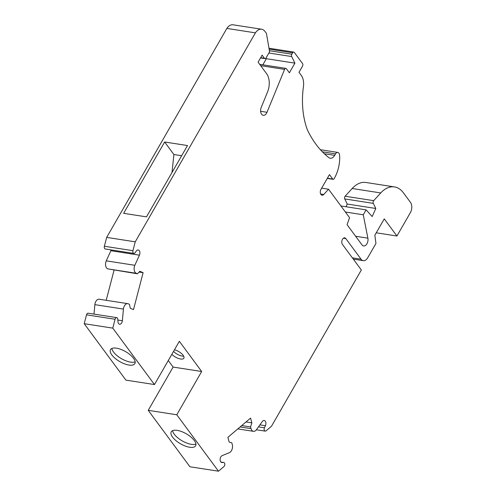<?xml version="1.0" encoding="UTF-8"?>
<svg xmlns="http://www.w3.org/2000/svg" width="496" height="496" viewBox="0 0 496 496"><rect width="100%" height="100%" fill="white"/><g stroke="black" fill="none" stroke-linecap="round" stroke-linejoin="round"><path stroke-width="0.74" d="M133.895 253.431L105.332 248.998A2.22 1.383 -81.2 0 1 104.377 246.245L106.683 237.398L135.241 241.831L132.94 250.678A2.22 1.383 -81.2 0 0 133.895 253.431A2.22 1.383 -81.2 0 0 135.098 252.768L136.326 251.019A3.515 2.195 98.8 0 1 138.229 249.965A3.515 2.195 98.8 0 1 139.444 255.167L134.831 265.292A5.549 3.46 -81.2 0 0 136.245 273.284L137.404 273.786L139.878 271.293L143.115 272.688L133.498 309.622L130.256 308.221L129.456 304.308L128.297 303.806A5.549 3.46 -81.2 0 0 127.757 303.651A5.549 3.46 -81.2 0 0 123.43 309.082L122.363 320.745A3.515 2.195 98.8 0 1 119.617 324.235A3.515 2.195 98.8 0 1 117.936 321.631L117.775 319.281A2.22 1.383 -81.2 0 0 116.715 317.638A2.22 1.383 -81.2 0 0 115.078 319.269L112.772 328.129L154.467 384.555L125.903 380.122L84.208 323.69L86.515 314.836A2.22 1.383 -81.2 0 1 88.152 313.199L116.715 317.638M266.017 58.007L266.358 58.702L294.922 63.141L289.373 72.788L286.39 68.752A1.848 1.153 98.8 0 0 285.832 68.386A1.848 1.153 98.8 0 0 284.586 69.39L267.009 112.282A5.549 3.46 -81.2 0 1 263.271 115.308A5.549 3.46 -81.2 0 1 261.231 107.365L267.567 91.909A14.793 9.232 98.8 0 0 266.588 73.662L258.094 62.161L262.13 55.149L264.424 58.255A1.848 1.153 98.8 0 0 264.982 58.621A1.848 1.153 98.8 0 0 266.085 57.902L269.588 51.801L266.439 33.43L264.957 31.428A11.092 6.919 98.8 0 0 261.621 29.233L233.058 24.8A11.092 6.919 98.8 0 0 226.852 28.421L106.683 237.398M266.358 58.702L262.843 64.815M343.418 238.204L345.811 238.576L361.057 259.21A7.397 4.613 98.8 0 0 363.283 260.667A7.397 4.613 98.8 0 0 367.703 257.802L375.949 243.462L374.858 235.209L384.257 218.866L396.93 236.015L410.378 212.629A7.397 4.613 98.8 0 0 410.452 202.343L403.384 192.77A29.586 18.457 98.8 0 0 394.475 186.924L365.918 182.485A29.586 18.457 98.8 0 0 352.172 188.505L345.129 196.23A1.848 1.153 98.8 0 0 344.732 198.927L347.243 204.036L346.028 206.745M168.28 360.536L173.11 367.071L148.23 410.335L189.931 466.767L218.488 471.2L223.932 466.581A2.22 1.383 -81.2 0 0 224.812 464.206A2.22 1.383 -81.2 0 0 223.746 462.489A2.22 1.383 -81.2 0 0 223.584 462.477L222.047 462.526A3.515 2.195 98.8 0 1 221.793 462.508A3.515 2.195 98.8 0 1 220.106 459.333A3.515 2.195 98.8 0 1 222.065 455.675L229.474 452.6A5.549 3.46 -81.2 0 0 232.283 444.534L231.812 442.829L229.183 442.097L227.875 437.342L250.561 418.097L251.869 422.852L250.561 426.926L251.032 428.625A5.549 3.46 -81.2 0 0 253.45 431.334A5.549 3.46 -81.2 0 0 256.376 429.778L262.353 421.495A3.515 2.195 98.8 0 1 264.225 420.478A3.515 2.195 98.8 0 1 265.422 425.729L264.442 427.812A2.22 1.383 -81.2 0 0 265.199 431.129A2.22 1.383 -81.2 0 0 266.061 430.838L271.498 426.225L361.342 269.985L342.451 244.423A3.701 2.306 98.8 0 1 342.097 240.163A3.701 2.306 98.8 0 1 344.701 237.844A3.701 2.306 98.8 0 1 345.811 238.576M94.004 314.111L94.866 304.649A5.549 3.46 -81.2 0 1 99.2 299.218L127.757 303.651M106.206 300.303L114.061 270.159M137.404 273.786L107.682 268.851A5.549 3.46 -81.2 0 1 106.268 260.859L110.881 250.728A3.515 2.195 98.8 0 0 111.178 249.903M164.653 141.999L187.5 145.545L146.487 216.87L123.634 213.323L164.653 141.999L173.91 154.523L171.982 172.54M173.91 154.523L181.648 155.725M321.668 188.151L328.55 189.218L323.764 194.475A3.689 2.3 -81.2 0 1 322.047 195.226A3.689 2.3 -81.2 0 1 320.348 193.043A3.689 2.3 -81.2 0 1 320.974 189.36L329.462 174.598L332.748 179.044A1.482 0.924 98.8 0 0 333.194 179.335A1.482 0.924 98.8 0 0 334.075 178.758L334.403 178.188A27.757 17.317 -81.2 0 0 339.58 160.94A22.19 13.845 98.8 0 0 339.543 155.025A3.72 2.319 98.8 0 0 337.776 152.415A3.72 2.319 98.8 0 0 335.55 153.859L334.682 155.366A7.397 4.613 -81.2 0 1 330.268 158.23A7.397 4.613 -81.2 0 1 328.997 157.716A117.887 73.544 -81.2 0 1 307.501 130.163A65.447 40.833 -81.2 0 1 303.447 86.54A12.946 8.079 98.8 0 0 301.295 75.411L298.995 72.292L302.529 66.154A1.848 1.153 98.8 0 0 302.548 63.581L294.308 52.433A1.848 1.153 98.8 0 0 293.75 52.068A1.848 1.153 98.8 0 0 292.646 52.781L291.834 54.194A1.848 1.153 98.8 0 0 291.679 56.55L294.922 63.141M345.39 212.009L363.277 214.787L367.871 238.161A5.549 3.46 -81.2 0 1 367.028 243.654A5.549 3.46 -81.2 0 1 363.636 245.942A5.549 3.46 -81.2 0 1 361.968 244.844L347.076 224.694L349.562 217.657L328.55 189.218M340.913 205.952L366.104 209.864L363.277 214.787M347.243 204.036L375.807 208.469L372.18 216.56L366.104 209.864M394.475 186.924A29.586 18.457 98.8 0 0 380.73 192.938L373.693 200.663A1.848 1.153 98.8 0 0 373.296 203.366L375.807 208.469M396.93 236.015L376.241 232.804M241.763 425.556L250.561 426.926M246.022 421.941L251.869 422.852M177.196 430.373A14.055 5.772 -150.1 0 0 171.25 431.805A14.055 5.772 -150.1 0 0 180.556 443.815A14.055 5.772 -150.1 0 0 195.616 445.817A14.055 5.772 -150.1 0 0 190.91 437.007A14.055 5.772 -150.1 0 0 177.196 430.373M148.23 410.335L176.793 414.774L218.488 471.2M154.467 384.555L179.347 341.291L201.667 371.504L173.11 367.071M201.667 371.504L176.793 414.774M174.456 349.792A7.812 3.212 29.9 0 1 181.61 353.629A7.812 3.212 29.9 0 1 183.861 358.211A7.812 3.212 29.9 0 1 178.765 358.571A7.812 3.212 29.9 0 1 171.852 354.324M116.455 348.173A14.055 5.772 29.9 0 1 130.175 354.807A14.055 5.772 29.9 0 1 134.875 363.618A14.055 5.772 29.9 0 1 119.815 361.615A14.055 5.772 29.9 0 1 110.509 349.606A14.055 5.772 29.9 0 1 116.455 348.173M84.208 323.69L112.772 328.129M94.866 304.649L123.43 309.082M139.103 272.068L143.115 272.688M106.268 260.859L134.831 265.292M226.852 28.421L255.409 32.854L135.241 241.831M261.621 29.233A11.092 6.919 98.8 0 0 255.409 32.854M172.62 430.652A14.055 5.772 -150.1 0 0 182.237 440.894A14.055 5.772 -150.1 0 0 195.926 444.05M135.185 361.851A14.055 5.772 29.9 0 1 121.495 358.695A14.055 5.772 29.9 0 1 111.879 348.452M173.532 351.397A7.812 3.212 -150.1 0 0 183.687 356.165M320.639 193.992L323.764 194.475M355.626 236.257L367.871 238.161M344.732 198.927L373.296 203.366M345.129 196.23L373.693 200.663M352.172 188.505L380.73 192.938M352.377 257.858L361.057 259.21M258.466 426.882L264.442 427.812M259.916 424.874L265.422 425.729M240.138 426.938L251.032 428.625M221.545 462.446L222.047 462.526M220.956 462.067L223.584 462.477M86.515 314.836L115.078 319.269M117.825 320.044L122.363 320.745M107.682 268.851L136.245 273.284M110.881 250.728L139.444 255.167M104.377 246.245L132.94 250.678M260.673 57.672L264.424 58.255M260.623 111.29L267.009 112.282M260.691 65.683L284.586 69.39M268.894 53.01L291.679 56.55M269.402 50.71L291.834 54.194M269.13 49.129L292.646 52.781M324.347 153.76L334.682 155.366M322.363 151.807L335.55 153.859M327.391 178.207L332.748 179.044M353.313 259.123L363.283 260.667M256.389 429.759L265.199 431.129M237.813 428.904L253.45 431.334M220.937 462.049L223.746 462.489M260.53 57.927L264.982 58.621M259.687 64.325L285.832 68.386M268.975 48.217L293.75 52.068M320.41 149.718L337.776 152.415M327.273 178.411L333.194 179.335"/></g></svg>
